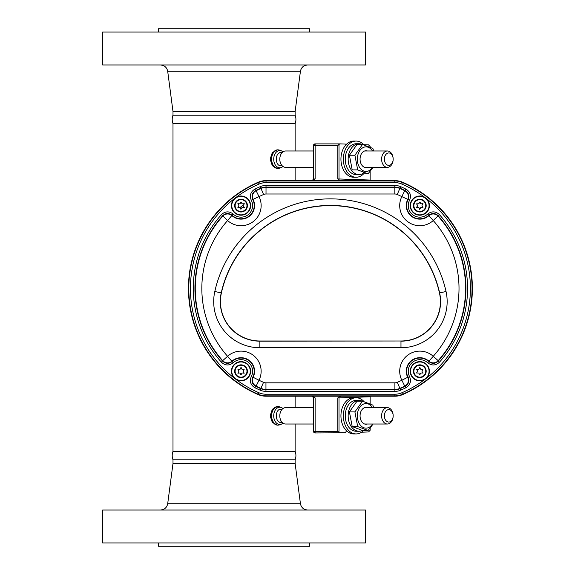 <?xml version="1.0" encoding="UTF-8"?>
<svg xmlns="http://www.w3.org/2000/svg" width="575" height="575" viewBox="0 0 575 575"><rect width="100%" height="100%" fill="white"/><g stroke="black" fill="none" stroke-linecap="round" stroke-linejoin="round"><path stroke-width="0.86" d="M363.637 430.503A18.084 12.787 -90 0 1 356.148 433.924A18.084 12.787 -90 0 1 347.106 428.627A18.084 12.787 -90 0 1 344.332 408.918A18.084 12.787 -90 0 1 356.148 397.756A18.084 12.787 -90 0 1 364.126 401.709M356.148 397.756L353.733 397.756A18.084 12.787 90 0 0 341.917 408.918A18.084 12.787 90 0 0 344.684 428.627A18.084 12.787 90 0 0 353.733 433.924L356.148 433.924M363.637 173.822A18.084 12.787 -90 0 1 356.148 177.244A18.084 12.787 -90 0 1 347.106 171.947A18.084 12.787 -90 0 1 344.332 152.238A18.084 12.787 -90 0 1 356.148 141.076A18.084 12.787 -90 0 1 364.126 145.029M356.148 141.076L353.733 141.076A18.084 12.787 90 0 0 341.917 152.238A18.084 12.787 90 0 0 344.684 171.947A18.084 12.787 90 0 0 353.733 177.244L356.148 177.244M339.437 396.563A1.646 1.164 -92 0 0 339.006 397.871L337.841 397.907L339.437 396.563L340.903 396.204L394.86 396.204A19.457 19.457 0 0 0 394.896 396.204L265.952 396.204A19.457 19.457 0 0 1 258.232 394.608A115.668 115.668 0 0 1 258.304 182.225A19.457 19.457 0 0 1 266.017 180.629L394.831 180.629A19.457 19.457 0 0 1 402.536 182.225A115.668 115.668 0 0 1 472.384 288.434A115.668 115.668 0 0 0 402.579 182.225A19.457 19.457 0 0 0 394.86 180.629L340.788 180.629M346.517 430.776L345.381 432.767L315.122 432.946A1.646 1.639 45 0 1 313.476 431.308L313.476 397.792A1.646 1.639 -135 0 0 312.268 396.204M346.186 144.555L345.381 144.066L340.22 143.887L315.122 143.887L315.122 145.532L313.476 145.532A1.646 1.639 135 0 1 315.122 143.887L313.476 145.532L313.476 179.048L315.122 178.933L312.239 180.629L265.981 180.629A19.457 19.457 0 0 0 258.268 182.225A115.668 115.668 0 0 0 188.463 288.42M340.903 180.629L339.437 180.27L337.841 178.933L370.149 180.054L370.243 180.629M340.22 143.887L339.006 144.368L339.006 178.962A1.646 1.164 -88 0 0 339.437 180.27M370.149 180.054L370.149 171.364M370.149 147.236L370.149 146.575L368.561 144.878L363.838 144.713M312.268 180.629A1.646 1.639 -45 0 0 313.476 179.048L313.476 145.532M337.841 178.933L337.841 145.532L339.006 144.368M265.952 394.22L394.896 394.22L394.896 395.866L265.952 395.866A19.112 19.112 0 0 1 258.369 394.292L259.016 392.783A17.473 17.473 0 0 0 265.952 394.22L265.952 396.204A19.457 19.457 0 0 0 265.981 396.204L312.369 396.204M361.596 432.199L368.561 431.954L370.149 430.258L370.149 428.044M370.149 403.916L370.149 396.786L339.006 397.871L339.006 432.465L337.841 431.308L337.841 397.907M370.243 396.204L370.149 396.786M340.17 432.946L339.006 432.465M312.239 396.204L315.122 397.907L315.122 432.946L313.476 431.308L337.841 431.308M362.466 430.467A15.403 10.896 -90 0 1 359.044 431.243A15.403 10.896 -90 0 1 348.155 415.84A15.403 10.896 -90 0 1 359.044 400.437A15.403 10.896 -90 0 1 362.394 401.177M359.044 400.437L356.148 400.437A15.403 10.896 90 0 0 345.252 415.84A15.403 10.896 90 0 0 356.148 431.243L359.044 431.243M362.624 173.708A15.403 10.896 -90 0 1 359.044 174.563A15.403 10.896 -90 0 1 348.155 159.16A15.403 10.896 -90 0 1 359.044 143.757A15.403 10.896 -90 0 1 362.394 144.498M359.044 143.757L356.148 143.757A15.403 10.896 90 0 0 345.252 159.16A15.403 10.896 90 0 0 356.148 174.563L359.044 174.563M372.507 424.019A12.291 8.69 -90 0 1 359.871 424.53A12.291 8.69 -90 0 1 359.871 407.15A12.291 8.69 -90 0 1 372.162 407.15A12.291 8.69 -90 0 1 372.507 407.661M368.05 430.503L362.566 430.503L352.202 426.571L357.686 426.571L368.05 430.503L373.132 424.019M373.642 407.661L372.866 405.109L362.494 401.177L354.904 411.908L357.686 426.571M352.202 426.571L349.42 411.908L357.01 401.177L362.494 401.177M349.42 411.908L354.904 411.908M367.418 424.019A8.409 5.951 -90 0 1 361.812 421.791A8.409 5.951 -90 0 1 360.827 411.722A8.409 5.951 -90 0 1 367.418 407.661M372.507 167.339A12.291 8.69 -90 0 1 359.871 167.85A12.291 8.69 -90 0 1 359.871 150.47A12.291 8.69 -90 0 1 372.162 150.47A12.291 8.69 -90 0 1 372.507 150.981M373.642 150.981L372.866 148.429L362.494 144.498L354.904 155.228L357.686 169.891L368.05 173.822L373.132 167.339M367.418 167.339A8.409 5.951 -90 0 1 361.812 165.111A8.409 5.951 -90 0 1 360.827 155.042A8.409 5.951 -90 0 1 367.418 150.981M357.686 169.891L352.202 169.891L349.42 155.228L354.904 155.228M349.42 155.228L357.01 144.498L362.494 144.498M363.608 171.939L362.566 173.822L368.05 173.822M221.432 362.236L222.669 360.654A108.876 108.876 0 0 1 222.683 216.186A6.569 6.562 -3.2 0 1 231.991 215.661A13.527 13.527 0 0 0 253.137 199.554A6.569 6.562 -71.4 0 1 256.119 190.72L259.016 196.614L252.741 199.503A13.203 13.203 0 0 1 232.048 215.273L227.599 220.548L222.676 215.704A109.2 109.2 0 0 0 222.662 361.143C225.673 363.896 228.8 364.04 232.041 361.574A13.203 13.203 0 0 1 252.734 377.344L253.129 377.293A13.527 13.527 0 0 0 231.984 361.179A6.569 6.562 -176.8 0 1 222.669 360.654L227.585 356.299L233.155 362.775C229.109 365.858 225.199 365.678 221.432 362.236A110.846 110.846 0 0 1 221.447 214.612C225.199 211.169 229.102 210.989 233.17 214.065A11.557 11.557 0 0 0 251.289 200.265C249.392 195.543 250.607 191.82 254.926 189.11A110.846 110.846 0 0 1 260.223 186.659A14.627 14.627 0 0 1 266.017 185.459L394.831 185.459A14.627 14.627 0 0 1 400.624 186.659A110.846 110.846 0 0 1 405.921 189.11C410.234 191.813 411.448 195.529 409.558 200.265A11.557 11.557 0 0 0 427.678 214.065C431.732 210.989 435.634 211.169 439.401 214.612L433.248 220.548A20.096 20.096 0 0 1 401.832 196.614A102.307 102.307 0 0 0 397.246 194.501A6.088 6.088 0 0 0 394.831 193.998L266.017 193.998A6.088 6.088 0 0 0 263.602 194.501A102.307 102.307 0 0 0 259.016 196.614A20.096 20.096 0 0 1 227.599 220.548A102.307 102.307 0 0 0 227.585 356.299A20.096 20.096 0 0 1 259.002 380.24L253.129 377.293A6.569 6.562 -108.6 0 0 256.105 386.134L255.638 386.278A109.2 109.2 0 0 0 260.798 388.664A12.981 12.981 0 0 0 265.952 389.735L394.896 389.735A12.981 12.981 0 0 0 400.049 388.664A109.2 109.2 0 0 0 405.202 386.278L404.743 386.134A108.876 108.876 0 0 1 399.92 388.362A12.657 12.657 0 0 1 394.896 389.404L265.952 389.404A12.657 12.657 0 0 1 260.928 388.362A108.876 108.876 0 0 1 256.105 386.134L259.002 380.24A102.307 102.307 0 0 0 263.537 382.332L260.144 390.173A110.846 110.846 0 0 1 254.912 387.744C250.599 385.042 249.385 381.318 251.282 376.582L252.734 377.344C251.217 381.139 252.188 384.114 255.638 386.278L254.912 387.744M439.401 214.612A110.846 110.846 0 0 1 439.415 362.236C435.663 365.678 431.753 365.858 427.685 362.775L428.806 361.574C432.062 364.04 435.189 363.896 438.186 361.143L438.179 360.654A108.876 108.876 0 0 0 438.164 216.186A6.569 6.562 3.2 0 0 428.857 215.661L428.799 215.273A13.203 13.203 0 0 1 408.099 199.503L401.832 196.614L404.728 190.72A6.569 6.562 71.4 0 1 407.704 199.554A13.527 13.527 0 0 0 428.857 215.661L433.248 220.548A102.307 102.307 0 0 1 433.262 356.299L428.864 361.179A13.527 13.527 0 0 0 407.711 377.293L408.106 377.344A13.203 13.203 0 0 1 428.806 361.574L428.864 361.179A6.569 6.562 176.8 0 0 438.179 360.654L433.262 356.299A20.096 20.096 0 0 0 401.846 380.24L404.743 386.134A6.569 6.562 108.6 0 0 407.711 377.293L401.846 380.24A102.307 102.307 0 0 1 397.311 382.332L400.696 390.173A14.627 14.627 0 0 1 394.896 391.374L394.896 382.835A6.088 6.088 0 0 0 397.311 382.332M439.458 292.955A39.431 39.431 0 0 1 400.976 340.997L259.871 340.997A39.431 39.431 0 0 1 221.389 292.955A111.73 111.73 0 0 1 439.458 292.955L439.631 292.919A111.902 111.902 0 0 0 221.217 292.919A39.61 39.61 0 0 0 259.871 341.169L259.871 340.997M472.384 288.434A115.668 115.668 0 0 1 402.615 394.608A19.457 19.457 0 0 1 394.896 396.204L394.896 395.866A19.112 19.112 0 0 0 402.478 394.292L402.615 394.608M405.202 386.278C408.66 384.1 409.63 381.124 408.106 377.344L409.565 376.582C411.463 381.311 410.255 385.027 405.936 387.744L405.202 386.278M439.415 362.236L438.186 361.143A109.2 109.2 0 0 0 438.172 215.704C435.16 212.951 432.041 212.807 428.799 215.273L427.678 214.065M409.558 200.265L408.099 199.503C409.616 195.716 408.645 192.74 405.195 190.584A109.2 109.2 0 0 0 399.977 188.162A12.981 12.981 0 0 0 394.831 187.105L266.017 187.105A12.981 12.981 0 0 0 260.87 188.162A109.2 109.2 0 0 0 255.652 190.584L256.119 190.72A108.876 108.876 0 0 1 261 188.463L263.602 194.501M260.223 186.659L261 188.463A12.657 12.657 0 0 1 266.017 187.428L394.831 187.428A12.657 12.657 0 0 1 399.848 188.463A108.876 108.876 0 0 1 404.728 190.72L405.921 189.11M254.926 189.11L255.652 190.584C252.195 192.754 251.232 195.723 252.741 199.503L251.289 200.265M233.17 214.065L232.048 215.273C228.8 212.807 225.673 212.951 222.676 215.704L221.447 214.612M238.862 371.227A0.791 0.791 0 0 1 238.697 371.709L237.885 373.218L239.459 373.017A0.791 0.791 0 0 1 240.285 373.491L240.896 374.957L241.795 373.491A0.791 0.791 0 0 1 242.628 373.017L244.195 373.218L243.383 371.709A0.791 0.791 0 0 1 243.383 370.753L244.195 369.236L242.628 369.438A0.791 0.791 0 0 1 241.795 368.963L241.284 367.734L240.796 367.734L240.285 368.963A0.791 0.791 0 0 1 239.459 369.438L237.885 369.236L238.697 370.753A0.791 0.791 0 0 1 238.862 371.227M231.445 371.227A9.595 9.595 0 0 1 241.04 361.632A9.595 9.595 0 0 1 250.635 371.227A9.595 9.595 0 0 1 241.04 380.823A9.595 9.595 0 0 1 231.445 371.227A9.595 9.595 0 0 0 241.04 380.823A9.595 9.595 0 0 0 250.635 371.227M241.284 367.734L240.796 367.734M237.885 369.236L238.697 370.753M244.195 373.218L243.383 371.709M423.135 373.06L422.151 371.709A0.791 0.791 0 0 1 422.151 370.753L422.963 369.236L421.389 369.438A0.791 0.791 0 0 1 420.562 368.963L420.045 367.734L419.563 367.734L419.046 368.963A0.791 0.791 0 0 1 418.219 369.438L416.501 369.488L417.464 370.753A0.791 0.791 0 0 1 417.464 371.709L416.501 372.967L418.219 373.017A0.791 0.791 0 0 1 419.046 373.491L419.657 374.957L420.562 373.491A0.791 0.791 0 0 1 421.389 373.017L423.135 373.06M410.212 371.227A9.595 9.595 0 0 1 419.808 361.632A9.595 9.595 0 0 1 429.403 371.227A9.595 9.595 0 0 1 419.808 380.823A9.595 9.595 0 0 1 410.212 371.227A9.595 9.595 0 0 0 419.808 380.823A9.595 9.595 0 0 0 429.403 371.227M244.375 203.773L242.628 203.816A0.791 0.791 0 0 1 241.795 203.342L241.284 202.112L240.796 202.112L240.285 203.342A0.791 0.791 0 0 1 239.459 203.816L237.885 203.615L238.697 205.131A0.791 0.791 0 0 1 238.697 206.087L237.885 207.597L239.459 207.395A0.791 0.791 0 0 1 240.285 207.877L240.896 209.336L241.795 207.877A0.791 0.791 0 0 1 242.628 207.395L244.375 207.438L243.383 206.087A0.791 0.791 0 0 1 243.383 205.131L244.375 203.773M231.445 205.606A9.595 9.595 0 0 1 241.04 196.01A9.595 9.595 0 0 1 250.635 205.606A9.595 9.595 0 0 1 241.04 215.201A9.595 9.595 0 0 1 231.445 205.606A9.595 9.595 0 0 0 241.04 215.201A9.595 9.595 0 0 0 250.635 205.606M417.622 205.606A0.791 0.791 0 0 1 417.464 206.087L416.501 207.345L418.219 207.395A0.791 0.791 0 0 1 419.046 207.877L419.657 209.336L420.562 207.877A0.791 0.791 0 0 1 421.389 207.395L422.963 207.597L422.151 206.087A0.791 0.791 0 0 1 422.151 205.131L422.963 203.615L421.389 203.816A0.791 0.791 0 0 1 420.562 203.342L420.045 202.112L419.563 202.112L419.046 203.342A0.791 0.791 0 0 1 418.219 203.816L416.501 203.866L417.464 205.131A0.791 0.791 0 0 1 417.622 205.606M410.212 205.606A9.595 9.595 0 0 1 419.808 196.01A9.595 9.595 0 0 1 429.403 205.606A9.595 9.595 0 0 1 419.808 215.201A9.595 9.595 0 0 1 410.212 205.606A9.595 9.595 0 0 0 419.808 215.201A9.595 9.595 0 0 0 429.403 205.606M282.016 152.734L280.902 152.54C274.864 152.167 274.864 166.153 280.902 165.78L282.016 165.586M277.509 149.852L272.327 152.576L270.149 159.16L272.327 165.744L277.509 168.468M282.016 409.414L280.902 409.22C274.864 408.847 274.864 422.833 280.902 422.46L282.016 422.266M277.509 406.532L272.327 409.256L270.149 415.84L272.327 422.424L277.509 425.148M388.779 422.05A6.21 4.392 -90 0 1 384.387 415.84A6.21 4.392 -90 0 1 388.779 409.63A6.21 4.392 -90 0 1 393.163 415.84A6.21 4.392 -90 0 1 388.779 422.05M387.385 424.019A8.179 5.779 -90 0 1 381.606 415.84A8.179 5.779 -90 0 1 387.385 407.661A8.179 5.779 -90 0 1 393.163 415.84A8.179 5.779 -90 0 1 387.385 424.019L364.615 424.019M313.476 407.661L285.595 407.661A8.179 5.779 90 0 0 279.809 415.84L279.809 415.84A8.179 5.779 90 0 0 285.595 424.019L313.476 424.019M364.615 407.661L387.385 407.661M279.285 422.05L281.836 422.05M279.285 409.63L281.836 409.63M388.779 165.37A6.21 4.392 -90 0 1 384.387 159.16A6.21 4.392 -90 0 1 388.779 152.95A6.21 4.392 -90 0 1 393.163 159.16A6.21 4.392 -90 0 1 388.779 165.37M387.385 167.339A8.179 5.779 -90 0 1 381.606 159.16A8.179 5.779 -90 0 1 387.385 150.981A8.179 5.779 -90 0 1 393.163 159.16A8.179 5.779 -90 0 1 387.385 167.339L364.615 167.339M313.476 150.981L285.595 150.981A8.179 5.779 90 0 0 279.809 159.16L279.809 159.16A8.179 5.779 90 0 0 285.595 167.339L313.476 167.339M364.615 150.981L387.385 150.981M279.285 165.37L281.836 165.37M279.285 152.95L281.836 152.95M295.126 150.981L295.126 123.632L172.996 123.632A11.694 11.694 0 0 1 172.996 115.201L172.996 111.55L295.126 111.55L300.438 71.271C301.257 67.383 303.65 65.284 307.618 64.975M295.126 123.632A11.694 11.694 0 0 0 295.126 115.201L172.996 115.201M295.126 451.368A11.694 11.694 0 0 1 295.126 459.799L172.996 459.799A11.694 11.694 0 0 1 172.996 451.368L295.126 451.368L295.126 424.019M295.126 407.661L295.126 396.204M295.126 180.629L295.126 167.339M172.996 451.368L172.996 123.632M365.506 510.025L102.616 510.025L102.616 542.937L365.506 542.937L365.506 510.025M295.126 459.799L295.126 463.45L172.996 463.45L167.692 503.729C166.865 507.617 164.472 509.716 160.504 510.025M309.616 542.937L309.616 546.25L158.506 546.25L158.506 542.937M102.616 64.975L365.506 64.975L365.506 32.063L102.616 32.063L102.616 64.975M158.506 32.063L158.506 28.75L309.616 28.75L309.616 32.063M312.16 396.189L313.476 397.792L315.122 397.907M340.113 143.887L315.122 143.887M337.841 145.532L315.122 145.532L315.122 178.933M243.707 204.707L239.983 207.518M425.047 197.57A113.692 113.692 0 0 0 401.753 184.043L402.407 182.534A115.331 115.331 0 0 1 402.478 394.292L401.832 392.783A113.692 113.692 0 0 0 425.464 378.975M258.232 394.608L258.369 394.292A115.331 115.331 0 0 1 258.441 182.534A19.112 19.112 0 0 1 266.017 180.974L394.831 180.974A19.112 19.112 0 0 1 402.407 182.534L402.536 182.225M425.78 378.738A113.692 113.692 0 0 0 426.161 198.418M251.282 376.582A11.557 11.557 0 0 0 233.155 362.775M400.976 340.997L259.871 341.169L259.871 347.738A46.172 46.172 0 0 1 214.806 291.489L221.389 292.955M400.976 347.738L400.976 341.169A39.61 39.61 0 0 0 439.631 292.919L446.042 291.489A46.172 46.172 0 0 1 400.976 347.738L259.871 347.738M214.806 291.489A118.472 118.472 0 0 1 446.042 291.489M263.537 382.332A6.088 6.088 0 0 0 265.952 382.835L265.952 391.374A14.627 14.627 0 0 1 260.144 390.173M265.952 382.835L394.896 382.835M266.017 185.459L266.017 193.998M394.831 185.459L394.831 193.998M400.624 186.659L397.246 194.501M427.685 362.775A11.557 11.557 0 0 0 409.565 376.582M405.936 387.744A110.846 110.846 0 0 1 400.696 390.173M394.896 391.374L265.952 391.374M258.304 182.225L259.095 184.043A113.692 113.692 0 0 0 235.8 197.57M234.679 198.418A113.692 113.692 0 0 0 235.067 378.738M235.383 378.975A113.692 113.692 0 0 0 259.016 392.783M266.017 180.629L266.017 182.613A17.473 17.473 0 0 0 259.095 184.043M394.831 180.629L394.831 182.613L266.017 182.613M401.753 184.043A17.473 17.473 0 0 0 394.831 182.613M394.896 394.22A17.473 17.473 0 0 0 401.832 392.783M234.658 371.227A6.383 6.383 0 0 1 241.04 364.845A6.383 6.383 0 0 1 247.423 371.227A6.383 6.383 0 0 1 241.04 377.61A6.383 6.383 0 0 1 234.658 371.227M246.97 371.227A5.93 5.93 0 0 0 241.04 365.298A5.93 5.93 0 0 0 235.11 371.227A5.93 5.93 0 0 0 241.04 377.157A5.93 5.93 0 0 0 246.97 371.227M250.298 371.227A9.258 9.258 0 0 0 241.04 361.97A9.258 9.258 0 0 0 231.783 371.227A9.258 9.258 0 0 0 241.04 380.485A9.258 9.258 0 0 0 250.298 371.227M413.425 371.227A6.383 6.383 0 0 1 419.808 364.845A6.383 6.383 0 0 1 426.183 371.227A6.383 6.383 0 0 1 419.808 377.61A6.383 6.383 0 0 1 413.425 371.227M425.737 371.227A5.93 5.93 0 0 0 419.808 365.298A5.93 5.93 0 0 0 413.871 371.227A5.93 5.93 0 0 0 419.808 377.157A5.93 5.93 0 0 0 425.737 371.227M429.058 371.227A9.258 9.258 0 0 0 419.808 361.97A9.258 9.258 0 0 0 410.55 371.227A9.258 9.258 0 0 0 419.808 380.485A9.258 9.258 0 0 0 429.058 371.227M234.658 205.606A6.383 6.383 0 0 1 241.04 199.223A6.383 6.383 0 0 1 247.423 205.606A6.383 6.383 0 0 1 241.04 211.988A6.383 6.383 0 0 1 234.658 205.606M246.97 205.606A5.93 5.93 0 0 0 241.04 199.676A5.93 5.93 0 0 0 235.11 205.606A5.93 5.93 0 0 0 241.04 211.535A5.93 5.93 0 0 0 246.97 205.606M250.298 205.606A9.258 9.258 0 0 0 241.04 196.348A9.258 9.258 0 0 0 231.783 205.606A9.258 9.258 0 0 0 241.04 214.863A9.258 9.258 0 0 0 250.298 205.606M413.425 205.606A6.383 6.383 0 0 1 419.808 199.223A6.383 6.383 0 0 1 426.183 205.606A6.383 6.383 0 0 1 419.808 211.988A6.383 6.383 0 0 1 413.425 205.606M425.737 205.606A5.93 5.93 0 0 0 419.808 199.676A5.93 5.93 0 0 0 413.871 205.606A5.93 5.93 0 0 0 419.808 211.535A5.93 5.93 0 0 0 425.737 205.606M429.058 205.606A9.258 9.258 0 0 0 419.808 196.348A9.258 9.258 0 0 0 410.55 205.606A9.258 9.258 0 0 0 419.808 214.863A9.258 9.258 0 0 0 429.058 205.606M283.065 151.807L281.448 150.858A8.618 6.095 90 0 0 279.817 150.542A8.618 6.095 90 0 0 273.722 159.16A8.618 6.095 90 0 0 279.817 167.778A8.618 6.095 90 0 0 281.448 167.462L283.065 166.513M278.832 149.967A9.315 6.584 90 0 0 277.783 149.845L279.91 150.255A9.243 6.533 90 0 0 278.156 149.917A9.243 6.533 90 0 0 271.623 159.16A9.243 6.533 90 0 0 278.156 168.403A9.243 6.533 90 0 0 279.91 168.065L277.783 168.475A9.315 6.584 90 0 0 278.832 168.353M277.243 149.845L277.783 149.845A9.315 6.584 90 0 0 271.192 159.16A9.315 6.584 90 0 0 277.783 168.475L277.243 168.475M283.065 408.487L281.448 407.538A8.618 6.095 90 0 0 279.817 407.222A8.618 6.095 90 0 0 273.722 415.84A8.618 6.095 90 0 0 279.817 424.458A8.618 6.095 90 0 0 281.448 424.142L283.065 423.193M278.832 406.647A9.315 6.584 90 0 0 277.783 406.525L279.91 406.935A9.243 6.533 90 0 0 278.156 406.597A9.243 6.533 90 0 0 271.623 415.84A9.243 6.533 90 0 0 278.156 425.083A9.243 6.533 90 0 0 279.91 424.745L277.783 425.155A9.315 6.584 90 0 0 278.832 425.033M277.243 406.525L277.783 406.525A9.315 6.584 90 0 0 271.192 415.84A9.315 6.584 90 0 0 277.783 425.155L277.243 425.155M295.126 463.45L300.438 503.729L167.692 503.729M172.996 111.55L167.692 71.271L300.438 71.271M312.16 180.643L313.476 179.048M281.448 150.858L279.91 150.255M281.448 167.462L279.91 168.065M281.448 407.538L279.91 406.935M281.448 424.142L279.91 424.745M172.996 459.799L172.996 463.45M300.438 503.729C301.257 507.617 303.65 509.716 307.618 510.025M295.126 115.69L295.126 111.55M167.692 71.271C166.865 67.383 164.472 65.284 160.504 64.975"/></g></svg>
